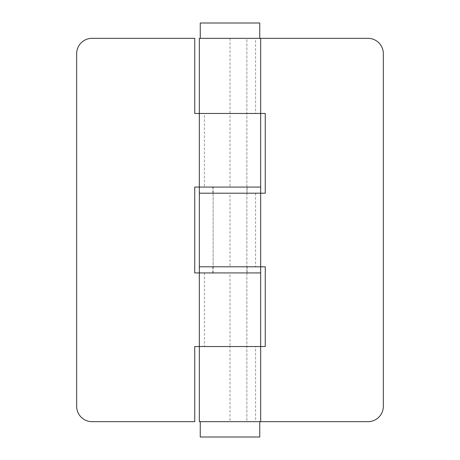 <?xml version="1.0" encoding="UTF-8"?>
<svg xmlns="http://www.w3.org/2000/svg" width="460" height="460" viewBox="0 0 460 460"><rect width="100%" height="100%" fill="white"/><g stroke="black" fill="none" stroke-linecap="round" stroke-linejoin="round"><path stroke-width="0.34" stroke-dasharray="2.3 1.72" d="M260.665 346.535L194.735 346.535L194.735 421.665L92 421.665A15.335 15.335 0 0 1 76.665 406.335L76.665 53.665A15.335 15.335 0 0 1 92 38.335L194.735 38.335L194.735 113.465L230 113.465L213.135 113.465L230 113.465L230 187.065L247.175 187.065L212.825 187.065L260.665 187.065L194.735 187.065L194.735 272.935L260.665 272.935L199.335 272.935L204.389 272.935L204.389 346.535L199.335 346.535L204.389 346.535M204.389 113.465L199.335 113.465L204.389 113.465L204.389 187.065L199.335 187.065L204.389 187.065M260.665 193.2L212.825 193.2L265.265 193.2L265.265 113.465L213.135 113.465L260.665 113.465M204.389 272.935L199.335 272.935M199.335 346.535L265.265 346.535L265.265 266.8L199.335 266.8L260.665 266.8M230 272.935L247.175 272.935L230 272.935L230 346.535L246.865 346.535L230 346.535L230 421.665L199.335 421.665M230 187.065L199.335 187.065M230 193.2L199.335 193.2L247.175 193.2L213.135 193.2L246.865 193.2L230 193.2L230 266.8M230 421.665L368 421.665A15.335 15.335 0 0 0 383.335 406.335L383.335 53.665A15.335 15.335 0 0 0 368 38.335L199.335 38.335M255.611 38.335L260.665 38.335L255.611 38.335L255.611 113.465M230 38.335L230 113.465L199.335 113.465M255.611 193.2L255.611 266.8M255.611 421.665L260.665 421.665L255.611 421.665L255.611 346.535M200.255 38.335L259.745 38.335L200.255 38.335M246.865 272.935L246.865 421.665L213.135 421.665L246.865 421.665L246.865 38.335L213.135 38.335L246.865 38.335L246.865 187.065M213.135 272.935L213.135 187.065M200.255 421.665L259.745 421.665L200.255 421.665M259.745 23L200.255 23M259.745 437L200.255 437M212.825 266.8L212.825 272.935M247.175 266.8L247.175 272.935M212.825 187.065L212.825 193.2M247.175 187.065L247.175 193.2M213.135 193.2L213.135 266.8M246.865 193.2L246.865 266.8"/><path stroke-width="0.69" d="M199.335 346.535L260.665 346.535L199.335 346.535L199.335 421.665L368 421.665A15.335 15.335 0 0 0 383.335 406.335L383.335 53.665A15.335 15.335 0 0 0 368 38.335L260.665 38.335L260.665 113.465L194.735 113.465L194.735 38.335L92 38.335A15.335 15.335 0 0 0 76.665 53.665L76.665 406.335A15.335 15.335 0 0 0 92 421.665L194.735 421.665L194.735 346.535L199.335 346.535L199.335 272.935L194.735 272.935L194.735 187.065L260.665 187.065L260.665 193.2L199.335 193.2L260.665 193.2L260.665 266.8L265.265 266.8L265.265 346.535L260.665 346.535L260.665 421.665M260.665 38.335L199.335 38.335L199.335 266.8L260.665 266.8L260.665 272.935L199.335 272.935L260.665 272.935L260.665 346.535M199.335 187.065L260.665 187.065L260.665 113.465L265.265 113.465L265.265 193.2L260.665 193.2M199.335 113.465L260.665 113.465M199.335 272.935L199.335 266.8L260.665 266.8M259.745 38.335L259.745 23L200.255 23L200.255 38.335M200.255 421.665L200.255 437L259.745 437L259.745 421.665"/></g></svg>
